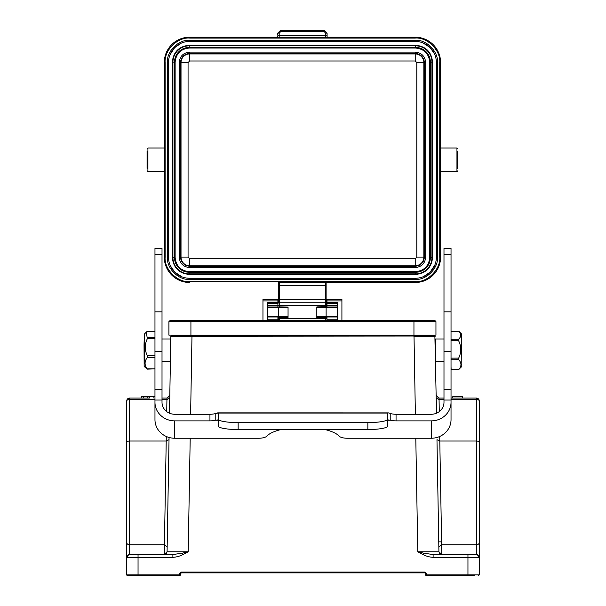 <?xml version="1.0" encoding="UTF-8"?>
<svg xmlns="http://www.w3.org/2000/svg" width="606" height="606" viewBox="0 0 606 606"><rect width="100%" height="100%" fill="white"/><g stroke="black" fill="none" stroke-linecap="round" stroke-linejoin="round"><path stroke-width="0.91" d="M126.768 415.822L126.775 574.897M126.768 400.884A2.818 2.818 29.5 0 1 129.593 398.059L129.593 399.49A2.818 1.386 180 0 0 126.768 400.884L126.768 557.368C128.533 554.551 129.722 553.611 130.328 554.551L129.593 554.551A2.818 2.818 0 0 0 126.768 557.368L126.768 574.852L127.646 575.7M141.281 398.059L141.236 396.65L141.236 398.059L149.349 398.059L149.349 396.65L154.969 396.65M149.349 398.059L129.593 398.059M162.014 398.059L166.983 398.059L166.938 399.49L166.983 398.059L168.142 397.816M141.281 396.65L149.349 396.65M153.136 398.059L153.136 396.65M143.402 398.059L143.402 396.65M147.22 398.059L147.22 396.65M154.969 399.49L129.593 399.49L129.593 441.017L166.211 441.017L164.256 554.551L130.328 554.551M172.892 557.323L172.892 554.551L182.3 553.164L182.967 554.551C179.785 556.21 176.429 557.134 172.892 557.323L138.047 557.323L138.047 554.551L172.892 554.551L164.256 554.551L167.074 551.786L164.256 554.551L164.824 554.551M182.967 554.551L188.216 551.786L167.074 551.786L164.256 554.551L172.892 554.551M182.3 553.164L188.216 551.786L190.201 438.244M137.342 575.7L152.856 575.7L127.616 575.7L138.047 575.7L138.047 557.323L126.768 557.368C127.775 554.975 128.555 554.043 129.101 554.596M179.497 573.708L181.194 572.019L424.806 572.019L424.806 572.882L181.194 572.882L180.346 574.465L180.346 573.723L179.497 573.708L179.497 575.7L138.047 575.7L179.497 575.7A0.848 0.848 -90.9 0 0 180.096 575.45A0.848 0.848 -119.1 0 1 179.497 575.7A0.848 0.848 -90.9 0 0 180.096 575.45A0.848 0.848 29.4 0 0 180.346 574.852A0.848 0.848 24.9 0 1 180.096 575.45A0.848 0.848 29.4 0 0 180.346 574.852L126.775 574.852L126.934 575.352M478.558 575.685L479.225 574.852L479.232 557.368L479.232 574.852L467.953 574.844L467.953 575.7L426.503 575.7L426.503 574.844L425.904 575.45A0.848 0.848 -29.1 0 1 425.654 574.852L425.654 573.723L425.654 574.852L426.503 574.844L426.503 573.708L424.806 572.019M438.842 546.892L441.66 544.771L441.744 554.551L438.926 551.786L417.784 551.786L423.033 554.551C426.238 556.232 429.601 557.156 433.108 557.323L467.953 557.323L467.953 554.551L441.426 554.551M423.033 554.551L423.7 553.164L433.108 554.551L476.399 554.551A2.818 2.818 0 0 1 479.232 557.368L467.953 557.323L467.953 574.844L426.503 574.844M415.799 438.244L417.784 551.786L423.7 553.164M468.658 554.551L453.144 554.551L468.658 554.551M433.525 554.551L433.108 554.551L433.108 557.323M479.232 542.703A2.818 2.068 180 0 1 476.407 544.771L476.407 441.017A2.818 1.386 0 0 1 479.232 442.403L479.232 557.368A2.818 2.818 0 0 0 476.407 554.551L476.407 544.771L441.66 544.771L439.789 441.017L476.407 441.017L476.407 399.49L451.031 399.49M443.986 399.49L439.062 399.49L439.017 398.059L436.191 395.294L439.017 398.059L443.986 398.059M451.031 398.059L476.407 398.059A2.818 2.818 0 0 1 479.232 400.884A2.818 2.818 -29.5 0 0 476.407 398.059L476.407 399.49A2.818 1.386 180 0 1 479.232 400.884L479.232 442.403M452.78 398.059L462.651 398.059L462.651 396.65L452.78 396.65L452.78 398.059M439.706 436.471L439.789 441.017L436.971 439.676L438.926 551.786L441.744 554.551M439.274 411.603L439.062 399.49L436.244 398.157L436.509 413.209L434.881 336.027L170.831 336.307L169.491 413.209L169.756 398.157L169.491 413.209L169.756 398.157L166.938 399.49L162.014 399.49M168.794 453.243L167.074 551.786C166.392 553.831 165.468 554.755 164.302 554.551M126.768 442.403A2.818 1.386 0 0 1 129.593 441.017L129.593 544.771L164.34 544.771L167.158 546.892L167.347 536.128M169.809 395.294L166.983 398.059L169.809 395.294L166.983 398.059L168.013 397.869M167.248 541.862L167.158 546.847M180.346 574.852L180.346 574.465L180.346 574.852M426.503 573.708L425.654 573.723L424.806 572.882L181.194 572.882L181.194 572.019M474.536 575.7L426.503 575.7A0.848 0.848 90.9 0 1 425.904 575.45M453.144 575.7L468.658 575.7L453.144 575.7M479.232 549.475L479.232 415.822M415.383 414.262L414.019 336.307L435.169 336.307L415.474 336.027M192.753 335.179L192.753 336.027L419.238 336.027M192.61 336.027L171.119 336.027L173.581 336.027L173.581 335.179M414.019 336.307L413.39 336.027M413.951 335.179L435.949 335.179L435.949 321.741A0.848 0.848 0 0 0 435.328 320.922L169.544 320.922A0.848 0.848 0 0 0 168.922 321.741L168.922 335.179L413.951 335.179L413.951 320.233L430.305 320.233A18.612 18.612 0 0 1 435.328 320.922A18.612 18.612 0 0 0 430.305 320.233A18.612 18.612 0 0 1 435.328 320.922M435.949 321.741L190.92 321.741L190.92 320.233L174.566 320.233A18.612 18.612 0 0 0 169.544 320.922M438.752 541.862L441.16 541.862L438.752 541.862M432.419 335.179L432.419 336.027M170.475 356.858L170.475 339.004L162.014 339.004M162.014 254.505L154.969 254.505L154.969 248.46L162.014 248.46L162.014 402.339A12.688 11.923 0 0 0 174.702 414.262L209.949 414.262A8.461 2.894 180 0 0 215.206 413.633L218.213 413.057A8.461 1.47 180 0 1 218.41 413.375L218.41 419.163A19.74 3.424 -0 0 0 238.15 422.594L367.85 422.594A19.74 3.424 -0 0 0 387.59 419.163L387.59 420.322A8.461 1.47 180 0 1 387.787 420.003L388.348 419.92M154.969 254.505L154.969 419.693A19.74 18.544 180 0 0 174.702 438.244L258.664 438.244A8.461 2.894 -0 0 0 266.723 436.222A38.064 13.021 180 0 1 281.048 429.533M154.969 331.49L147.144 331.444L146.182 332.255L147.394 338.61C144.592 344.344 144.576 350.063 147.341 355.745L147.319 357.457L154.969 357.502M144.039 344.905L144.152 366.494L144.531 340.799L144.349 334.073L144.039 344.905M144.152 366.494L147.038 368.812C144.349 365.039 144.448 361.259 147.319 357.457M147.038 368.812L154.931 368.865L147.008 369.152M147.341 355.745L154.969 355.79M154.969 338.656L147.394 338.61M147.379 337.231L154.969 337.277M154.931 368.865L154.969 367.387M154.969 402.339A19.74 18.544 0 0 0 174.702 420.882L209.949 420.882A8.461 2.894 180 0 0 215.206 420.253L218.213 420.003A8.461 1.47 180 0 1 218.41 420.322L218.41 413.375M387.59 413.375A8.461 1.47 180 0 1 387.787 413.057L387.787 420.003L390.794 420.253A8.461 2.894 180 0 0 396.051 420.882L431.298 420.882A19.74 18.544 0 0 0 451.031 402.339L451.031 419.693A19.74 18.544 180 0 1 431.298 438.244L347.336 438.244A8.461 2.894 -0 0 1 339.277 436.222A38.064 13.021 180 0 0 324.952 429.533M217.66 419.92L218.213 420.003L218.213 413.057L217.66 412.86L388.348 412.868L390.794 413.633A8.461 2.894 180 0 0 396.051 414.262L431.298 414.262A12.688 11.923 0 0 0 443.986 402.339L443.986 248.46L451.031 248.46L451.031 402.339M218.41 419.163L218.41 426.109A19.74 3.424 -0 0 0 238.15 429.533L367.85 429.533A19.74 3.424 -0 0 0 387.59 426.109L387.59 419.163M387.598 420.253L390.794 420.253L390.794 413.633M218.402 420.253L215.206 420.253L215.206 413.633M461.825 366.471L461.651 334.073L461.825 366.471M461.848 366.494L459.007 369.236C461.689 366.016 461.59 362.842 458.712 359.714L458.689 358.093C461.446 352.275 461.416 346.465 458.598 340.686L458.606 339.163C461.454 336.489 461.522 333.861 458.81 331.27L451.031 331.315M459.037 369.327L451.144 369.38L459.007 369.236M451.031 339.209L458.606 339.163M458.598 340.686L451.031 340.731M451.031 358.138L458.689 358.093M458.712 359.714L451.031 359.759M451.031 366.713L451.114 369.281M435.525 356.858L435.525 339.004L443.986 339.004M166.264 554.551L167.71 554.551M130.495 574.844L133.009 574.844M136.82 574.844L137.342 574.844M476.399 554.551L476.399 554.551A2.818 2.818 0 0 1 479.232 557.368C477.498 554.551 476.286 553.611 475.596 554.551M425.283 320.922A18.612 18.612 0 0 1 430.305 320.233A18.612 18.612 0 0 0 425.283 320.922M341.913 320.233L341.913 299.379L326.967 299.379L326.967 303.53L337.398 303.53M326.967 302.349L337.398 302.349L337.398 320.233M316.817 307.598L325.278 307.598L325.278 305.644L326.119 305.469L326.119 318.453L325.278 318.627L325.278 316.582L316.817 316.582M326.119 320.635L326.119 320.233M326.119 282.487L326.119 303.083A0.848 0.848 0 0 0 325.278 302.235L279.593 302.235A0.848 0.848 180 0 0 278.752 303.083L278.752 282.298M326.119 305.469L326.119 303.083A0.848 0.848 0 0 0 325.278 302.235L325.278 305.644L279.593 305.644L279.593 299.417L325.278 299.417L325.278 302.235M326.119 317.408L325.278 316.567L326.119 317.43L325.278 317.605L316.817 317.605L316.817 306.931L326.119 306.757L325.278 307.628L325.922 306.969M325.278 307.628L316.817 307.628M316.817 316.567L325.278 316.567M279.449 307.598L278.752 306.909L278.752 320.635M278.752 320.233L278.752 317.279L279.449 316.582L278.752 317.256M279.495 282.494A0.848 0.848 0 0 0 279.593 282.502A0.848 0.848 0 0 1 279.495 282.494L278.752 281.654L278.752 303.083M267.473 320.233L267.473 302.349L277.904 302.349L277.904 307.598M288.055 316.567L279.449 316.567M288.055 307.598L279.449 307.606L288.055 307.628M337.398 305.462L326.967 305.462L326.967 307.598M326.967 305.462L326.967 303.53M326.967 316.62L326.967 320.233M277.904 320.233L277.904 316.983L267.473 316.983M277.904 300.909L262.959 300.909L262.959 299.379L277.904 299.379L277.904 302.349M262.959 300.909L262.959 320.233M279.449 316.582L288.055 316.582M278.752 306.909L288.055 307.053L288.055 317.423L278.752 317.279M325.278 281.661L325.278 282.502A0.848 0.848 0 0 0 325.346 282.494L325.278 285.32L279.593 285.32L279.593 282.502L325.278 282.502L279.525 282.502L279.593 281.654L279.525 282.494M279.593 281.654L279.502 282.487L279.593 281.654L325.414 281.646L325.475 282.487M325.414 282.487A0.848 0.848 0 0 1 325.407 282.494L325.407 282.494A0.848 0.848 0 0 0 325.414 282.487L415.224 282.487A25.369 25.369 0 0 0 440.585 257.126L440.585 62.569A25.369 25.369 0 0 0 415.224 37.201L189.648 37.201A25.369 25.369 0 0 0 164.287 62.569L164.287 257.126A25.369 25.369 0 0 0 189.648 282.487L189.648 281.646C177.52 282.737 164.037 269.253 165.127 257.126L165.127 62.569C164.037 50.434 177.52 36.951 189.648 38.049L415.224 38.049C427.351 36.951 440.835 50.434 439.744 62.569L439.744 257.126C440.835 269.253 427.351 282.737 415.224 281.646L325.414 281.646M189.648 279.396C178.581 280.358 166.415 268.193 167.377 257.126L167.377 62.569C166.415 51.502 178.581 39.329 189.648 40.291L415.224 40.291C426.291 39.329 438.456 51.495 437.494 62.569L437.494 257.126C438.456 268.193 426.291 280.358 415.224 279.396L189.648 279.396L189.648 278.275L415.224 278.275L189.648 278.275A21.149 21.149 0 0 1 168.506 257.126L168.506 62.569A21.149 21.149 0 0 1 189.648 41.42L415.224 41.42A21.149 21.149 0 0 1 436.373 62.569L436.373 257.126L436.373 62.569A21.149 21.149 0 0 0 415.224 41.42L418.398 41.662M181.08 43.238L174.695 47.616M174.642 47.669L169.991 54.782M168.741 59.388L168.506 62.569L167.377 62.569M434.555 53.995L430.177 47.616M430.124 47.563L423.003 42.905M170.316 265.693L174.695 272.079M174.748 272.132L181.868 276.783M186.474 278.033L189.648 278.275A21.149 21.149 0 0 1 168.506 257.126L167.377 257.126M423.799 276.457L430.177 272.079M430.23 272.026L434.888 264.905M436.131 260.3L436.373 257.126A21.149 21.149 0 0 1 415.224 278.275A21.149 21.149 0 0 0 436.373 257.126L437.494 257.126M432.563 257.55C431.487 267.754 425.844 273.397 415.648 274.465L189.224 274.465C179.02 273.389 173.377 267.746 172.309 257.55L172.309 62.145C173.384 51.934 179.028 46.298 189.224 45.23L415.648 45.23C425.851 46.306 431.495 51.942 432.563 62.145L432.563 257.55L430.358 257.55A14.711 14.711 0 0 1 415.648 272.261L415.648 271.647L189.224 271.647L189.224 272.261A14.711 14.711 0 0 1 174.513 257.55L175.126 257.55C176.028 266.064 180.724 270.761 189.224 271.647M415.648 271.647C424.162 270.746 428.859 266.049 429.745 257.55L430.358 257.55L430.358 62.145L429.745 62.145L429.745 257.55M429.745 62.145C428.843 53.631 424.147 48.934 415.648 48.048L415.648 47.435A14.711 14.711 0 0 1 430.358 62.145L431.949 62.145L431.949 257.55A16.301 16.301 0 0 1 415.648 273.851L415.648 272.261L189.224 272.261L189.224 274.465M189.224 48.048C180.709 48.942 176.013 53.646 175.126 62.145L174.513 62.145A14.711 14.711 0 0 1 189.224 47.435L189.224 48.048L415.648 48.048M175.126 257.55L175.126 62.145M279.593 307.053L279.593 305.644L278.752 305.469M279.593 316.582L279.593 317.423L279.593 316.582M278.752 281.654L279.495 282.487M279.252 282.426L277.934 281.245M279.146 37.367L279.192 35.254L325.68 35.254L325.733 37.367M279.192 33.141L277.783 33.141L280.601 30.315L280.601 31.732L279.192 33.141L279.192 35.254L277.783 35.254L277.783 33.141L280.601 30.315L324.271 30.315L327.089 33.141L327.096 37.201M277.783 36.337L277.775 37.201M147.076 151.242L147.076 168.445M457.803 151.242L457.803 168.445M166.938 399.49L166.726 411.603M166.294 436.471L166.211 441.017L169.029 439.676L169.066 437.471L167.074 551.786M126.768 542.703A2.818 2.068 0 0 0 129.593 544.771L129.593 554.551M190.617 414.262L191.981 336.027L170.831 336.307L169.491 413.209M436.191 395.294L439.017 398.059L439.062 399.49M127.601 575.7L126.768 574.852M434.881 336.027L414.019 336.027M413.247 336.027L413.247 335.179M168.922 321.741L190.92 321.741L190.92 335.179M171.119 336.027L173.581 336.027M162.014 400.043L154.969 400.043M162.014 389.332L154.969 389.332M174.702 420.882L174.702 438.244M431.298 420.882L431.298 438.244M367.85 422.594L367.85 429.533M238.15 422.594L238.15 429.533M387.787 413.057L218.213 413.057M209.949 414.262L209.949 420.882M396.051 414.262L396.051 420.882M162.014 351.624L154.969 351.624M162.014 311.84L154.969 311.84M443.986 254.505L451.031 254.505M443.986 311.84L451.031 311.84M443.986 351.624L451.031 351.624M443.986 389.332L451.031 389.332M443.986 400.043L451.031 400.043M341.913 300.909L326.967 300.909M337.398 306.015L326.967 306.015L337.398 306.022M267.473 305.462L277.904 305.462M277.904 306.015L267.473 306.015L277.904 306.022M267.473 303.53L277.904 303.53M337.398 319.226L326.967 319.226M326.967 299.614L341.913 299.614M267.473 319.226L277.904 319.226M326.967 307.212L337.398 307.212M326.967 316.983L337.398 316.983M267.473 307.212L277.904 307.212M262.959 299.614L277.904 299.614M279.457 281.646L189.648 281.646M415.224 281.646L415.224 282.487M439.744 257.126L440.585 257.126M440.585 62.569L439.744 62.569M415.224 38.049L415.224 37.201M189.648 37.201L189.648 38.049M165.127 62.569L164.287 62.569M164.287 257.126L165.127 257.126M189.648 40.291L189.648 41.42M172.309 257.55L174.513 257.55L174.513 62.145L172.922 62.145A16.301 16.301 0 0 1 189.224 45.844L189.224 47.435L415.648 47.435L415.648 45.844A16.301 16.301 0 0 1 431.949 62.145L432.563 62.145M415.648 274.465L415.648 273.851L189.224 273.851A16.301 16.301 0 0 1 172.922 257.55L172.922 62.145L172.309 62.145M425.7 62.569L425.7 257.126C425.041 263.451 421.549 266.943 415.224 267.602L189.648 267.602C183.323 266.943 179.831 263.451 179.171 257.126L179.171 62.569C179.831 56.244 183.323 52.752 189.648 52.093L415.224 52.093C421.549 52.752 425.041 56.244 425.7 62.569L424.291 62.569L424.291 257.126A9.067 9.067 0 0 1 415.224 266.185L415.224 267.602M189.648 267.602L189.648 266.185A9.067 9.067 0 0 1 180.588 257.126L180.588 62.569A9.067 9.067 0 0 1 189.648 53.502L415.224 53.502A9.067 9.067 0 0 1 424.291 62.569L423.852 62.569A8.628 8.628 0 0 0 415.224 53.934L189.648 53.934A8.628 8.628 0 0 0 181.02 62.569L181.02 257.126A8.628 8.628 0 0 0 189.648 265.754L415.224 265.754L415.224 258.709L189.648 258.709L189.648 266.185L415.224 266.185L415.224 265.754A8.628 8.628 0 0 0 423.852 257.126L423.852 62.569L416.807 62.569L415.224 60.986L189.648 60.986L188.065 62.569L188.065 257.126L189.648 258.709M416.807 62.569L416.807 257.126L415.224 258.709M188.065 257.126L179.171 257.126M188.065 62.569L179.171 62.569M189.648 60.986L189.648 52.093M415.224 60.986L415.224 52.093M416.807 257.126L425.7 257.126M189.224 45.23L189.224 45.844L415.648 45.844L415.648 45.23M415.224 40.291L415.224 41.42M437.494 62.569L436.373 62.569M415.224 279.396L415.224 278.275M325.278 320.233L325.278 318.627L279.593 318.627L279.593 317.423M278.752 318.453L279.593 318.627L279.593 320.233M326.119 285.32L325.278 285.32L325.278 299.417L326.119 299.417M278.752 299.417L279.593 299.417L279.593 285.32L278.752 285.32M327.096 36.625L327.089 35.254L325.68 35.254L325.68 33.141L324.271 31.732L324.271 30.315L327.089 33.141L325.68 33.141M280.601 31.732L324.271 31.732M325.278 306.931L325.278 307.598M147.076 170.839L147.917 171.687L147.917 148L164.287 148M440.585 171.687L456.954 171.687L456.954 148L457.803 148.849M439.017 398.059L437.858 397.809M190.92 320.233L413.951 320.233M170.392 361.562L162.014 361.562M144.349 334.073L146.038 332.399M461.651 334.073L458.818 331.27M435.608 361.562L443.986 361.562M438.926 551.786C439.608 553.831 440.532 554.755 441.698 554.551M337.398 307.598L326.119 307.598M278.752 307.598L267.473 307.598M326.967 299.379L341.913 299.379M262.959 299.379L277.904 299.379M337.398 316.62L326.119 316.62M147.917 148L147.076 148.849M147.917 171.687L164.287 171.687M456.954 171.687L457.803 170.839M456.954 148L440.585 148M278.752 316.62L267.473 316.62"/></g></svg>
